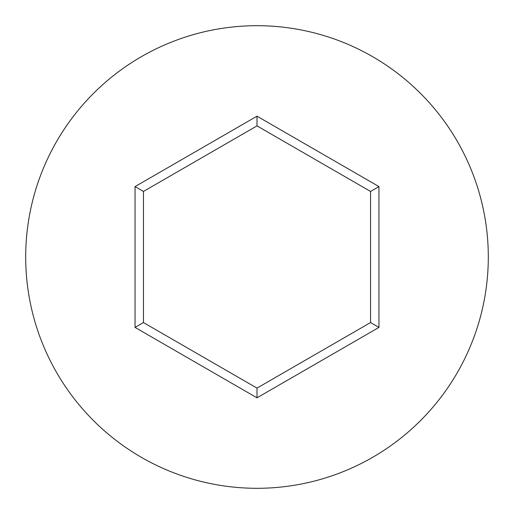 <?xml version="1.0" encoding="UTF-8"?>
<svg xmlns="http://www.w3.org/2000/svg" width="514" height="514" viewBox="0 0 514 514"><rect width="100%" height="100%" fill="white"/><g stroke="black" fill="none" stroke-linecap="round" stroke-linejoin="round"><path stroke-width="0.77" d="M488.3 257A231.3 231.3 0 0 0 257 25.7A231.3 231.3 0 0 0 25.7 257A231.3 231.3 0 0 0 257 488.3A231.3 231.3 0 0 0 488.3 257M257 397.823L135.041 327.412L135.041 186.588L257 116.177L378.959 186.588L378.959 327.412L257 397.823L257 388.115L370.549 322.554L370.549 191.446L257 125.885L143.451 191.446L143.451 322.554L257 388.115M378.959 327.412L370.549 322.554M370.549 191.446L378.959 186.588M257 125.885L257 116.177M143.451 191.446L135.041 186.588M135.041 327.412L143.451 322.554"/></g></svg>
